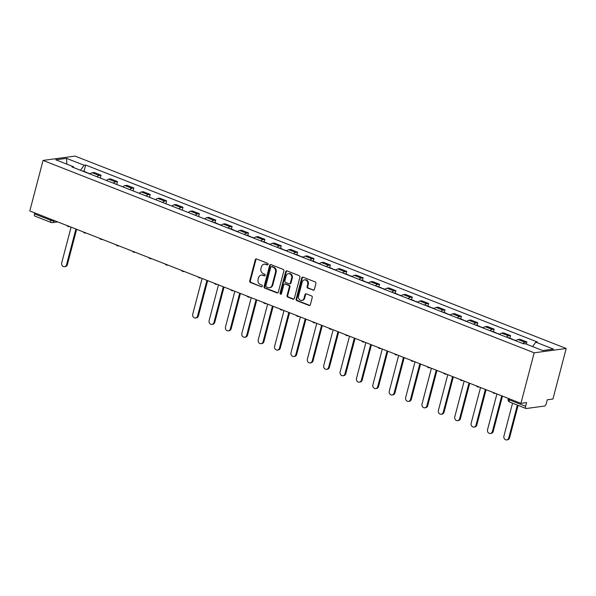 <?xml version="1.0" encoding="UTF-8"?>
<svg xmlns="http://www.w3.org/2000/svg" width="596" height="596" viewBox="0 0 596 596"><rect width="100%" height="100%" fill="white"/><g stroke="black" fill="none" stroke-linecap="round" stroke-linejoin="round"><path stroke-width="0.89" d="M268.066 264.378A0.872 0.752 -97.7 0 0 267.559 263.268L256.608 258.984A1.244 1.073 -97.7 0 0 255.274 259.752L249.717 280.91A1.244 1.073 -97.7 0 0 250.439 282.489L261.391 286.78A0.872 0.752 -97.7 0 0 261.823 285.134L260.407 284.583A3.986 3.434 -97.7 0 1 258.098 279.524L258.56 277.766A3.986 3.434 -97.7 0 1 261.324 275.106A3.986 3.434 -97.7 0 1 262.843 275.292L264.259 275.851A0.872 0.752 -97.7 0 0 264.691 274.205L263.276 273.646A3.986 3.434 -97.7 0 1 260.966 268.595L261.428 266.829A3.986 3.434 -97.7 0 1 264.192 264.17A3.986 3.434 -97.7 0 1 265.712 264.363L267.127 264.915A0.872 0.752 -97.7 0 0 268.066 264.378M313.019 290.215A1.244 1.073 -97.7 0 0 314.36 289.447L315.917 283.51A1.244 1.073 -97.7 0 0 315.195 281.93L303.036 277.17A1.244 1.073 -97.7 0 0 301.695 277.937L296.145 299.095A1.244 1.073 -97.7 0 0 296.868 300.675L309.026 305.443A1.244 1.073 -97.7 0 0 310.367 304.668L312.244 297.501A1.244 1.073 -97.7 0 0 311.522 295.921L306.322 293.88A1.244 1.073 -97.7 0 0 304.981 294.655L304.049 298.209A3.33 2.868 -97.7 0 1 301.74 300.429A3.33 2.868 -97.7 0 1 298.536 296.048L302.187 282.117A3.33 2.868 -97.7 0 1 304.496 279.897A3.33 2.868 -97.7 0 1 307.707 284.277L307.096 286.601A1.244 1.073 -97.7 0 0 307.819 288.181L313.66 290.133A1.244 1.073 -97.7 0 0 313.809 290.178M534.187 352.81L520.934 403.343L29.8 210.969L43.061 160.428L534.187 352.81L566.2 348.474L75.066 156.092L43.061 160.428M283.867 270.957A1.244 1.073 -97.7 0 0 283.145 269.377L270.986 264.609A1.244 1.073 -97.7 0 0 269.645 265.384L264.095 286.542A1.244 1.073 -97.7 0 0 264.818 288.121L276.976 292.889A1.244 1.073 -97.7 0 0 278.317 292.115L283.867 270.957M287.011 270.889L299.17 275.65A1.244 1.073 -97.7 0 1 299.892 277.229L294.342 298.387A1.244 1.073 -97.7 0 1 293.001 299.162L287.801 297.121A1.244 1.073 -97.7 0 1 287.078 295.541L289.328 286.967A1.244 1.073 -97.7 0 0 288.606 285.387L285.156 284.031A1.244 1.073 -97.7 0 0 283.815 284.806L281.468 293.739A0.872 0.752 -97.7 0 1 280.031 293.172L285.67 271.664A1.244 1.073 -97.7 0 1 287.011 270.889M520.934 403.343L526.596 402.576L525.62 406.293A2.54 1.162 111.4 0 0 525.977 408.483A2.54 1.162 111.4 0 0 526.275 408.513L544.394 406.062A2.54 1.162 111.4 0 0 546.301 403.492L547.277 399.782L552.939 399.015L566.2 348.474M57.723 221.906L52.388 222.628A2.54 2.183 -97.7 0 1 51.42 222.509A2.54 1.162 -68.6 0 1 51.122 222.479L34.844 216.102A2.54 1.162 -68.6 0 1 34.493 213.912L50.764 220.289A2.54 0.559 14.7 0 0 54.147 220.937L54.966 220.825M34.754 212.906L34.493 213.912M97.088 176.781A5.841 2.682 -68.6 0 1 99.137 175.455L92.209 172.736A5.841 2.682 111.4 0 0 90.16 174.069M92.209 172.736L94.161 172.475L101.089 175.187L100.337 178.055M99.137 175.455L101.089 175.187M116.712 184.469L117.464 181.601L110.536 178.889L108.584 179.158A5.841 2.682 111.4 0 0 106.535 180.484M113.464 183.196A5.841 2.682 -68.6 0 1 115.512 181.869L117.464 181.601M133.094 190.884L133.847 188.023L126.918 185.304L124.959 185.572A5.841 2.682 111.4 0 0 122.918 186.898M129.846 189.617A5.841 2.682 -68.6 0 1 131.895 188.284L133.847 188.023M149.469 197.298L150.222 194.438L143.293 191.718L141.341 191.986A5.841 2.682 111.4 0 0 139.293 193.313M146.221 196.032A5.841 2.682 -68.6 0 1 148.27 194.698L150.222 194.438M165.844 203.72L166.597 200.852L159.668 198.133L157.716 198.401A5.841 2.682 111.4 0 0 155.675 199.735M162.604 202.446A5.841 2.682 -68.6 0 1 164.645 201.113L166.597 200.852M182.227 210.135L182.979 207.266L176.051 204.555L174.099 204.815A5.841 2.682 111.4 0 0 172.05 206.149M178.979 208.861A5.841 2.682 -68.6 0 1 181.028 207.527L182.979 207.266M198.602 216.549L199.355 213.681L192.426 210.969L190.474 211.23A5.841 2.682 111.4 0 0 188.425 212.563M195.354 215.275A5.841 2.682 -68.6 0 1 197.403 213.949L199.355 213.681M215.044 222.71L215.737 220.095L208.809 217.384L206.849 217.644A5.841 2.682 111.4 0 0 204.808 218.978M211.736 221.69A5.841 2.682 -68.6 0 1 213.778 220.364L215.737 220.095M231.427 229.125L232.112 226.51L225.184 223.798L223.232 224.059A5.841 2.682 111.4 0 0 221.183 225.392M228.112 228.104A5.841 2.682 -68.6 0 1 230.16 226.778L232.112 226.51M247.802 235.547L248.487 232.924L241.559 230.212L239.607 230.481A5.841 2.682 111.4 0 0 237.558 231.807M244.494 234.526A5.841 2.682 -68.6 0 1 246.535 233.192L248.487 232.924M264.184 241.961L264.87 239.346L257.941 236.627L255.989 236.895A5.841 2.682 111.4 0 0 253.941 238.221M260.869 240.94A5.841 2.682 -68.6 0 1 262.918 239.607L264.87 239.346M280.56 248.376L281.245 245.761L274.316 243.041L272.365 243.31A5.841 2.682 111.4 0 0 270.316 244.636M277.244 247.355A5.841 2.682 -68.6 0 1 279.293 246.021L281.245 245.761M296.935 254.79L297.627 252.175L290.692 249.456L288.74 249.724A5.841 2.682 111.4 0 0 286.698 251.058M293.627 253.769A5.841 2.682 -68.6 0 1 295.668 252.436L297.627 252.175M313.317 261.204L314.003 258.59L307.074 255.878L305.122 256.138A5.841 2.682 111.4 0 0 303.073 257.472M310.002 260.184A5.841 2.682 -68.6 0 1 312.051 258.85L314.003 258.59M329.692 267.619L330.378 265.004L323.449 262.292L321.497 262.553A5.841 2.682 111.4 0 0 319.449 263.886M326.377 266.598A5.841 2.682 -68.6 0 1 328.426 265.272L330.378 265.004M346.075 274.033L346.76 271.418L339.832 268.707L337.88 268.967A5.841 2.682 111.4 0 0 335.831 270.301M342.76 273.013A5.841 2.682 -68.6 0 1 344.808 271.687L346.76 271.418M362.45 280.448L363.135 277.833L356.207 275.121L354.255 275.382A5.841 2.682 111.4 0 0 352.206 276.715M359.135 279.427A5.841 2.682 -68.6 0 1 361.183 278.101L363.135 277.833M378.825 286.87L379.518 284.247L372.582 281.535L370.63 281.804A5.841 2.682 111.4 0 0 368.589 283.13M375.517 285.849A5.841 2.682 -68.6 0 1 377.559 284.515L379.518 284.247M395.208 293.284L395.893 290.669L388.964 287.95L387.013 288.218A5.841 2.682 111.4 0 0 384.964 289.544M391.892 292.264A5.841 2.682 -68.6 0 1 393.941 290.93L395.893 290.669M411.583 299.699L412.268 297.084L405.34 294.364L403.388 294.633A5.841 2.682 111.4 0 0 401.339 295.959M408.267 298.678A5.841 2.682 -68.6 0 1 410.316 297.344L412.268 297.084M427.965 306.113L428.651 303.498L421.722 300.786L419.763 301.047A5.841 2.682 111.4 0 0 417.722 302.381M424.65 305.092A5.841 2.682 -68.6 0 1 426.699 303.759L428.651 303.498M444.34 312.527L445.026 309.913L438.097 307.201L436.145 307.462A5.841 2.682 111.4 0 0 434.097 308.795M441.025 311.507A5.841 2.682 -68.6 0 1 443.074 310.173L445.026 309.913M460.715 318.942L461.401 316.327L454.472 313.615L452.52 313.876A5.841 2.682 111.4 0 0 450.479 315.209M457.408 317.921A5.841 2.682 -68.6 0 1 459.449 316.595L461.401 316.327M477.098 325.356L477.783 322.741L470.855 320.03L468.903 320.29A5.841 2.682 111.4 0 0 466.854 321.624M473.783 324.336A5.841 2.682 -68.6 0 1 475.832 323.01L477.783 322.741M493.473 331.771L494.158 329.156L487.23 326.444L485.278 326.712A5.841 2.682 111.4 0 0 483.229 328.038M490.158 330.75A5.841 2.682 -68.6 0 1 492.207 329.424L494.158 329.156M509.856 338.193L510.541 335.57L503.613 332.859L501.653 333.127A5.841 2.682 111.4 0 0 499.612 334.453M506.54 337.172A5.841 2.682 -68.6 0 1 508.589 335.839L510.541 335.57M526.35 344.138L526.916 341.992L519.988 339.273L518.036 339.541A5.841 2.682 111.4 0 0 515.987 340.867M522.915 343.587A5.841 2.682 -68.6 0 1 524.964 342.253L526.916 341.992M73.688 167.618L73.427 166.724L55.786 159.81L66.543 158.357L84.178 165.263L80.46 170.27M532.571 346.574L535.834 342.178L537.339 341.977L85.682 165.062L84.178 165.263M535.834 342.178L553.475 349.092L542.718 350.545L525.076 343.639L523.571 343.84L71.922 166.925L73.427 166.724M84.021 171.387L85.682 165.062M66.543 158.357L66.871 164.153M267.127 264.915L267.768 264.833L266.352 264.274A3.986 3.434 -97.7 0 0 264.833 264.088L264.192 264.17M261.324 275.106L261.964 275.017A3.986 3.434 -97.7 0 1 263.484 275.203L264.9 275.762L264.259 275.851M256.459 258.94A1.244 1.073 -97.7 0 0 255.915 259.67L250.357 280.828A1.244 1.073 -97.7 0 0 251.08 282.407L261.391 286.78M270.837 264.564A1.244 1.073 -97.7 0 0 270.286 265.295L264.736 286.46A1.244 1.073 -97.7 0 0 265.458 288.039L277.617 292.8A1.244 1.073 -97.7 0 0 277.766 292.845M271.687 266.703A0.872 0.752 -97.7 0 0 270.748 267.239L265.876 285.812A0.872 0.752 -97.7 0 0 266.382 286.922L267.88 287.503A3.986 3.434 -97.7 0 0 269.399 287.697A3.986 3.434 -97.7 0 0 272.163 285.037L275.494 272.342A3.986 3.434 -97.7 0 0 273.184 267.291L271.687 266.703L272.327 266.613A0.872 0.752 -97.7 0 0 271.992 266.576L271.351 266.658M269.399 287.697L270.04 287.607A3.986 3.434 -97.7 0 0 272.804 284.948L272.163 285.037M272.327 266.613L273.825 267.202A3.986 3.434 -97.7 0 1 276.134 272.253L272.804 284.948M284.679 283.972L285.32 283.89A1.244 1.073 -97.7 0 1 285.797 283.949L289.246 285.298A1.244 1.073 -97.7 0 1 289.969 286.877L287.719 295.46A1.244 1.073 -97.7 0 0 288.442 297.039L293.642 299.073A1.244 1.073 -97.7 0 0 293.791 299.118M286.862 270.845A1.244 1.073 -97.7 0 0 286.311 271.575L280.671 293.083A0.872 0.752 -97.7 0 0 281.178 294.193M291.668 278.056A3.33 2.868 -97.7 0 0 288.457 273.676A3.33 2.868 -97.7 0 0 286.147 275.903L284.866 280.805A1.244 1.073 -97.7 0 0 285.588 282.385L289.038 283.741A1.244 1.073 -97.7 0 0 290.379 282.966L291.668 278.056L292.301 277.974A3.33 2.868 -97.7 0 0 289.097 273.594L288.457 273.676M289.514 283.8L290.155 283.711A1.244 1.073 -97.7 0 0 291.019 282.884L290.379 282.966M292.301 277.974L291.019 282.884M304.496 279.897L305.137 279.807A3.33 2.868 -97.7 0 1 308.341 284.188L307.737 286.512A1.244 1.073 -97.7 0 0 308.46 288.091L313.66 290.133M301.74 300.429L302.381 300.347A3.33 2.868 -97.7 0 0 304.69 298.119L304.049 298.209M306.173 293.835A1.244 1.073 -97.7 0 0 305.621 294.566L304.69 298.119M302.887 277.118A1.244 1.073 -97.7 0 0 302.336 277.848L296.786 299.013A1.244 1.073 -97.7 0 0 297.508 300.593L309.667 305.353A1.244 1.073 -97.7 0 0 309.816 305.398M87.903 173.183A3.174 1.46 -68.6 0 1 88.528 173.153L90.346 173.868M71.08 227.136L61.708 262.851A2.92 2.511 -97.7 0 0 64.517 266.688A2.92 2.511 -97.7 0 0 66.543 264.743L75.908 229.028M86.115 172.482A3.174 1.46 -68.6 0 1 86.748 172.453A3.174 1.46 -68.6 0 1 87.187 172.907M82.337 171.007A3.174 1.46 -68.6 0 1 82.971 170.977L86.748 172.453M76.638 229.311L67.37 264.631A2.92 2.511 82.3 0 1 65.351 266.576L64.517 266.688M218.926 224.506A3.174 1.46 -68.6 0 1 219.559 224.476L221.369 225.191M202.104 278.459L192.739 314.174A2.92 2.511 -97.7 0 0 195.54 318.011A2.92 2.511 -97.7 0 0 197.567 316.066L206.931 280.351M217.138 223.813A3.174 1.46 -68.6 0 1 217.771 223.776A3.174 1.46 -68.6 0 1 218.21 224.23M213.361 222.33A3.174 1.46 -68.6 0 1 213.994 222.301L217.771 223.776M207.661 280.634L198.401 315.954A2.92 2.511 82.3 0 1 196.375 317.899L195.54 318.011M235.301 230.92A3.174 1.46 -68.6 0 1 235.934 230.89L237.752 231.606M218.486 284.873L209.114 320.588A2.92 2.511 -97.7 0 0 211.923 324.425A2.92 2.511 -97.7 0 0 213.942 322.481L223.314 286.765M233.52 230.227A3.174 1.46 -68.6 0 1 234.146 230.198A3.174 1.46 -68.6 0 1 234.593 230.645M229.736 228.745A3.174 1.46 -68.6 0 1 230.369 228.715L234.146 230.198M224.044 287.048L214.776 322.369A2.92 2.511 82.3 0 1 212.75 324.313L211.923 324.425M251.683 237.342A3.174 1.46 -68.6 0 1 252.309 237.312L254.127 238.02M234.861 291.288L225.489 327.003A2.92 2.511 -97.7 0 0 228.298 330.847A2.92 2.511 -97.7 0 0 230.324 328.895L239.689 293.18M249.895 236.642A3.174 1.46 -68.6 0 1 250.529 236.612A3.174 1.46 -68.6 0 1 250.968 237.059M246.118 235.159A3.174 1.46 -68.6 0 1 246.744 235.129L250.529 236.612M240.419 293.47L231.151 328.783A2.92 2.511 82.3 0 1 229.132 330.728L228.298 330.847M268.058 243.757A3.174 1.46 -68.6 0 1 268.692 243.727L270.51 244.435M251.236 297.709L241.872 333.417A2.92 2.511 -97.7 0 0 244.673 337.262A2.92 2.511 -97.7 0 0 246.699 335.31L256.071 299.594M266.278 243.056A3.174 1.46 -68.6 0 1 266.904 243.026A3.174 1.46 -68.6 0 1 267.343 243.473M262.493 241.574A3.174 1.46 -68.6 0 1 263.127 241.544L266.904 243.026M256.794 299.885L247.534 335.198A2.92 2.511 82.3 0 1 245.507 337.15L244.673 337.262M284.441 250.171A3.174 1.46 -68.6 0 1 285.067 250.141L286.885 250.849M267.619 304.124L258.247 339.839A2.92 2.511 -97.7 0 0 261.055 343.676A2.92 2.511 -97.7 0 0 263.074 341.731L272.447 306.016M282.653 249.471A3.174 1.46 -68.6 0 1 283.286 249.441A3.174 1.46 -68.6 0 1 283.726 249.888M278.876 247.988A3.174 1.46 -68.6 0 1 279.502 247.958L283.286 249.441M273.177 306.299L263.909 341.612A2.92 2.511 82.3 0 1 261.89 343.564L261.055 343.676M300.816 256.585A3.174 1.46 -68.6 0 1 301.442 256.556L303.26 257.263M283.994 310.538L274.629 346.254A2.92 2.511 -97.7 0 0 277.431 350.09A2.92 2.511 -97.7 0 0 279.457 348.146L288.822 312.431M299.028 255.885A3.174 1.46 -68.6 0 1 299.661 255.855A3.174 1.46 -68.6 0 1 300.101 256.302M295.251 254.403A3.174 1.46 -68.6 0 1 295.884 254.373L299.661 255.855M289.552 312.714L280.291 348.034A2.92 2.511 82.3 0 1 278.265 349.979L277.431 350.09M317.191 263A3.174 1.46 -68.6 0 1 317.824 262.97L319.642 263.685M300.377 316.953L291.004 352.668A2.92 2.511 -97.7 0 0 293.813 356.505A2.92 2.511 -97.7 0 0 295.832 354.56L305.204 318.845M315.411 262.3A3.174 1.46 -68.6 0 1 316.036 262.27A3.174 1.46 -68.6 0 1 316.483 262.724M311.626 260.825A3.174 1.46 -68.6 0 1 312.259 260.787L316.036 262.27M305.934 319.128L296.666 354.449A2.92 2.511 82.3 0 1 294.64 356.393L293.813 356.505M333.574 269.414A3.174 1.46 -68.6 0 1 334.2 269.385L336.017 270.1M316.752 323.367L307.38 359.083A2.92 2.511 -97.7 0 0 310.188 362.919A2.92 2.511 -97.7 0 0 312.215 360.975L321.579 325.26M331.786 268.714A3.174 1.46 -68.6 0 1 332.419 268.684A3.174 1.46 -68.6 0 1 332.859 269.139M328.009 267.239A3.174 1.46 -68.6 0 1 328.634 267.209L332.419 268.684M322.309 325.543L313.042 360.863A2.92 2.511 82.3 0 1 311.023 362.808L310.188 362.919M349.949 275.829A3.174 1.46 -68.6 0 1 350.582 275.799L352.4 276.514M333.127 329.782L323.762 365.497A2.92 2.511 -97.7 0 0 326.563 369.334A2.92 2.511 -97.7 0 0 328.59 367.389L337.962 331.674M348.168 275.136A3.174 1.46 -68.6 0 1 348.794 275.099A3.174 1.46 -68.6 0 1 349.234 275.553M344.384 273.653A3.174 1.46 -68.6 0 1 345.017 273.624L348.794 275.099M338.684 331.957L329.424 367.278A2.92 2.511 82.3 0 1 327.398 369.222L326.563 369.334M366.324 282.251A3.174 1.46 -68.6 0 1 366.957 282.213L368.775 282.929M349.509 336.196L340.137 371.911A2.92 2.511 -97.7 0 0 342.946 375.748A2.92 2.511 -97.7 0 0 344.965 373.804L354.337 338.088M364.543 281.55A3.174 1.46 -68.6 0 1 365.169 281.521A3.174 1.46 -68.6 0 1 365.616 281.968M360.766 280.068A3.174 1.46 -68.6 0 1 361.392 280.038L365.169 281.521M355.067 338.379L345.799 373.692A2.92 2.511 82.3 0 1 343.78 375.636L342.946 375.748M382.707 288.665A3.174 1.46 -68.6 0 1 383.332 288.635L385.15 289.343M365.884 342.611L356.512 378.326A2.92 2.511 -97.7 0 0 359.321 382.17A2.92 2.511 -97.7 0 0 361.347 380.218L370.712 344.503M380.918 287.965A3.174 1.46 -68.6 0 1 381.552 287.935A3.174 1.46 -68.6 0 1 381.991 288.382M377.141 286.482A3.174 1.46 -68.6 0 1 377.775 286.452L381.552 287.935M371.442 344.793L362.174 380.106A2.92 2.511 82.3 0 1 360.155 382.051L359.321 382.17M399.082 295.08A3.174 1.46 -68.6 0 1 399.715 295.05L401.533 295.758M382.267 349.032L372.895 384.74A2.92 2.511 -97.7 0 0 375.704 388.585A2.92 2.511 -97.7 0 0 377.722 386.633L387.095 350.925M397.301 294.379A3.174 1.46 -68.6 0 1 397.927 294.35A3.174 1.46 -68.6 0 1 398.374 294.796M393.516 292.897A3.174 1.46 -68.6 0 1 394.15 292.867L397.927 294.35M387.817 351.208L378.557 386.521A2.92 2.511 82.3 0 1 376.53 388.473L375.704 388.585M415.464 301.494A3.174 1.46 -68.6 0 1 416.09 301.464L417.908 302.172M398.642 355.447L389.27 391.162A2.92 2.511 -97.7 0 0 392.079 394.999A2.92 2.511 -97.7 0 0 394.105 393.055L403.47 357.339M413.676 300.794A3.174 1.46 -68.6 0 1 414.309 300.764A3.174 1.46 -68.6 0 1 414.749 301.211M409.899 299.311A3.174 1.46 -68.6 0 1 410.525 299.281L414.309 300.764M404.2 357.622L394.932 392.935A2.92 2.511 82.3 0 1 392.913 394.887L392.079 394.999M431.839 307.909A3.174 1.46 -68.6 0 1 432.473 307.879L434.283 308.586M415.017 361.861L405.652 397.577A2.92 2.511 -97.7 0 0 408.454 401.413A2.92 2.511 -97.7 0 0 410.48 399.469L419.852 363.754M430.051 307.208A3.174 1.46 -68.6 0 1 430.685 307.178A3.174 1.46 -68.6 0 1 431.124 307.633M426.274 305.726A3.174 1.46 -68.6 0 1 426.907 305.696L430.685 307.178M420.575 364.037L411.315 399.357A2.92 2.511 82.3 0 1 409.288 401.302L408.454 401.413M448.214 314.323A3.174 1.46 -68.6 0 1 448.848 314.293L450.665 315.008M431.4 368.276L422.028 403.991A2.92 2.511 -97.7 0 0 424.836 407.828A2.92 2.511 -97.7 0 0 426.855 405.883L436.227 370.168M446.434 313.623A3.174 1.46 -68.6 0 1 447.06 313.593A3.174 1.46 -68.6 0 1 447.507 314.047M442.657 312.148A3.174 1.46 -68.6 0 1 443.282 312.11L447.06 313.593M436.957 370.451L427.69 405.772A2.92 2.511 82.3 0 1 425.663 407.716L424.836 407.828M464.597 320.737A3.174 1.46 -68.6 0 1 465.223 320.708L467.041 321.423M447.775 374.69L438.403 410.406A2.92 2.511 -97.7 0 0 441.211 414.242A2.92 2.511 -97.7 0 0 443.238 412.298L452.602 376.583M462.809 320.037A3.174 1.46 -68.6 0 1 463.442 320.007A3.174 1.46 -68.6 0 1 463.882 320.462M459.032 318.562A3.174 1.46 -68.6 0 1 459.665 318.532L463.442 320.007M453.332 376.866L444.065 412.186A2.92 2.511 82.3 0 1 442.046 414.131L441.211 414.242M480.972 327.152A3.174 1.46 -68.6 0 1 481.605 327.122L483.423 327.837M464.15 381.105L454.785 416.82A2.92 2.511 -97.7 0 0 457.594 420.657A2.92 2.511 -97.7 0 0 459.613 418.712L468.985 382.997M479.191 326.459A3.174 1.46 -68.6 0 1 479.817 326.422A3.174 1.46 -68.6 0 1 480.264 326.876M475.407 324.976A3.174 1.46 -68.6 0 1 476.04 324.947L479.817 326.422M469.708 383.28L460.447 418.601A2.92 2.511 82.3 0 1 458.421 420.545L457.594 420.657M497.355 333.574A3.174 1.46 -68.6 0 1 497.98 333.536L499.798 334.252M480.532 387.519L471.16 423.235A2.92 2.511 -97.7 0 0 473.969 427.079A2.92 2.511 -97.7 0 0 475.988 425.127L485.36 389.412M495.567 332.873A3.174 1.46 -68.6 0 1 496.2 332.844A3.174 1.46 -68.6 0 1 496.639 333.291M491.789 331.391A3.174 1.46 -68.6 0 1 492.415 331.361L496.2 332.844M486.09 389.702L476.822 425.015A2.92 2.511 82.3 0 1 474.803 426.959L473.969 427.079M513.73 339.988A3.174 1.46 -68.6 0 1 514.363 339.958L516.173 340.666M496.908 393.934L487.543 429.649A2.92 2.511 -97.7 0 0 490.344 433.493A2.92 2.511 -97.7 0 0 492.37 431.541L501.743 395.826M511.942 339.288A3.174 1.46 -68.6 0 1 512.575 339.258A3.174 1.46 -68.6 0 1 513.014 339.705M508.165 337.805A3.174 1.46 -68.6 0 1 508.798 337.776L512.575 339.258M502.465 396.117L493.205 431.43A2.92 2.511 82.3 0 1 491.178 433.381L490.344 433.493M512.538 403.216L503.918 436.071A2.92 2.511 -97.7 0 0 506.727 439.908A2.92 2.511 -97.7 0 0 508.746 437.956L517.365 405.109M518.095 405.392L509.58 437.844A2.92 2.511 82.3 0 1 507.554 439.796L506.727 439.908M54.251 220.542L54.147 220.937A2.54 2.183 -97.7 0 1 52.388 222.628A2.54 2.54 0 0 1 51.122 222.479A2.54 1.162 -68.6 0 1 50.764 220.289L51.025 219.283M508.589 335.839L501.653 333.127M492.207 329.424L485.278 326.712M475.832 323.01L468.903 320.29M459.449 316.595L452.52 313.876M443.074 310.173L436.145 307.462M426.699 303.759L419.763 301.047M410.316 297.344L403.388 294.633M393.941 290.93L387.013 288.218M377.559 284.515L370.63 281.804M361.183 278.101L354.255 275.382M344.808 271.687L337.88 268.967M328.426 265.272L321.497 262.553M312.051 258.85L305.122 256.138M295.668 252.436L288.74 249.724M279.293 246.021L272.365 243.31M262.918 239.607L255.989 236.895M246.535 233.192L239.607 230.481M230.16 226.778L223.232 224.059M213.778 220.364L206.849 217.644M197.403 213.949L190.474 211.23M181.028 207.527L174.099 204.815M164.645 201.113L157.716 198.401M148.27 194.698L141.341 191.986M131.895 188.284L124.959 185.572M115.512 181.869L108.584 179.158M524.964 342.253L518.036 339.541M509.61 398.91L509.349 399.916L525.62 406.293M508.351 398.419L508.172 399.097A2.54 0.559 14.7 0 0 509.349 399.916A2.54 1.162 -68.6 0 0 509.707 402.106L525.977 408.483M266.352 264.274L265.712 264.363M263.484 275.203L262.843 275.292M251.08 282.407L250.439 282.489M250.357 280.828L249.717 280.91M255.915 259.67L255.274 259.752M277.617 292.8L276.976 292.889M265.458 288.039L264.818 288.121M264.736 286.46L264.095 286.542M270.286 265.295L269.645 265.384M276.134 272.253L275.494 272.342M273.825 267.202L273.184 267.291M293.642 299.073L293.001 299.162M288.442 297.039L287.801 297.121M287.719 295.46L287.078 295.541M289.969 286.877L289.328 286.967M289.246 285.298L288.606 285.387M285.797 283.949L285.156 284.031M280.671 293.083L280.031 293.172M286.311 271.575L285.67 271.664M308.46 288.091L307.819 288.181M307.737 286.512L307.096 286.601M308.341 284.188L307.707 284.277M305.621 294.566L304.981 294.655M309.667 305.353L309.026 305.443M297.508 300.593L296.868 300.675M296.786 299.013L296.145 299.095M302.336 277.848L301.695 277.937M67.37 264.631L66.543 264.743M198.401 315.954L197.567 316.066M214.776 322.369L213.942 322.481M231.151 328.783L230.324 328.895M247.534 335.198L246.699 335.31M263.909 341.612L263.074 341.731M280.291 348.034L279.457 348.146M296.666 354.449L295.832 354.56M313.042 360.863L312.215 360.975M329.424 367.278L328.59 367.389M345.799 373.692L344.965 373.804M362.174 380.106L361.347 380.218M378.557 386.521L377.722 386.633M394.932 392.935L394.105 393.055M411.315 399.357L410.48 399.469M427.69 405.772L426.855 405.883M444.065 412.186L443.238 412.298M460.447 418.601L459.613 418.712M476.822 425.015L475.988 425.127M493.205 431.43L492.37 431.541M509.58 437.844L508.746 437.956M66.916 225.504A2.54 2.54 0 0 0 69.389 226.651M83.291 231.918A2.54 2.54 0 0 0 85.772 233.066M99.674 238.333A2.54 2.54 0 0 0 102.147 239.48M116.049 244.755A2.54 2.54 0 0 0 118.529 245.895M132.431 251.169A2.54 2.54 0 0 0 134.905 252.309M148.806 257.584A2.54 2.54 0 0 0 151.28 258.724M165.181 263.998A2.54 2.54 0 0 0 167.662 265.138M181.564 270.413A2.54 2.54 0 0 0 184.037 271.553M197.939 276.827A2.54 2.54 0 0 0 200.42 277.974M214.322 283.242A2.54 2.54 0 0 0 216.795 284.389M230.697 289.656A2.54 2.54 0 0 0 233.17 290.803M247.072 296.078A2.54 2.54 0 0 0 249.553 297.218M263.454 302.492A2.54 2.54 0 0 0 265.928 303.632M279.829 308.907A2.54 2.54 0 0 0 282.31 310.047M296.212 315.321A2.54 2.54 0 0 0 298.685 316.461M312.587 321.736A2.54 2.54 0 0 0 315.06 322.883M328.962 328.15A2.54 2.54 0 0 0 331.443 329.297M345.345 334.565A2.54 2.54 0 0 0 347.818 335.712M361.72 340.979A2.54 2.54 0 0 0 364.193 342.126M378.102 347.401A2.54 2.54 0 0 0 380.576 348.541M394.478 353.815A2.54 2.54 0 0 0 396.951 354.955M410.853 360.23A2.54 2.54 0 0 0 413.333 361.37M427.235 366.644A2.54 2.54 0 0 0 429.709 367.784M443.61 373.059A2.54 2.54 0 0 0 446.084 374.206M459.985 379.473A2.54 2.54 0 0 0 462.466 380.62M476.368 385.888A2.54 2.54 0 0 0 478.841 387.035M492.743 392.302A2.54 2.54 0 0 0 495.224 393.449M508.172 399.097A2.54 2.54 0 0 0 509.707 402.106"/></g></svg>
